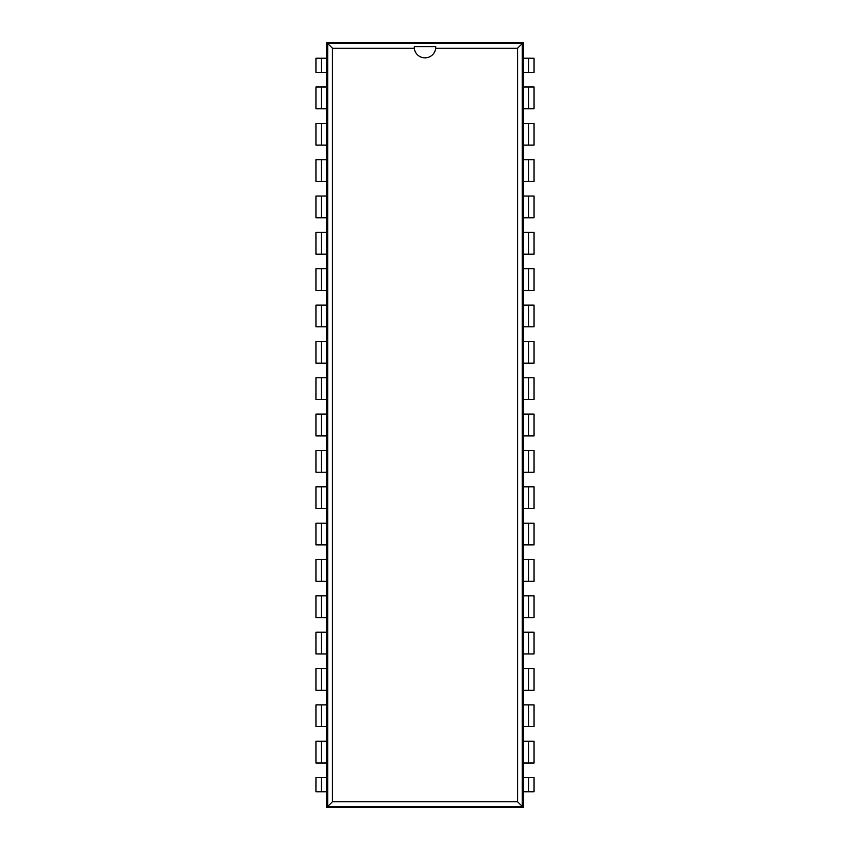 <?xml version="1.0" encoding="UTF-8"?>
<svg xmlns="http://www.w3.org/2000/svg" width="850" height="850" viewBox="0 0 850 850"><rect width="100%" height="100%" fill="white"/><g stroke="black" fill="none" stroke-linecap="round" stroke-linejoin="round"><path stroke-width="1.27" d="M523.313 807.5L523.313 42.5L326.687 42.5L326.687 807.5L523.313 807.5L522.24 806.427L522.24 43.573L327.76 43.573L327.76 806.427L522.24 806.427L517.608 801.794L517.608 48.206L435.678 48.206A10.731 10.731 0 0 1 414.322 48.206L332.392 48.206L332.392 801.794L517.608 801.794M523.313 777.591L534.044 777.591L534.044 791.764L523.313 791.764M523.313 58.236L534.044 58.236L534.044 72.409L523.313 72.409M523.313 42.5L517.608 48.206M523.313 741.242L534.044 741.242L534.044 762.992L523.313 762.992M523.313 87.008L528.583 87.008L528.583 108.757L523.313 108.757M528.583 108.757L534.044 108.757L534.044 87.008L528.583 87.008M523.313 704.894L534.044 704.894L534.044 726.654L523.313 726.654M523.313 123.346L528.583 123.346L528.583 145.106L523.313 145.106M528.583 145.106L534.044 145.106L534.044 123.346L528.583 123.346M523.313 668.557L534.044 668.557L534.044 690.306L523.313 690.306M523.313 159.694L528.583 159.694L528.583 181.443L523.313 181.443M528.583 181.443L534.044 181.443L534.044 159.694L528.583 159.694M523.313 632.209L534.044 632.209L534.044 653.958L523.313 653.958M523.313 196.042L528.583 196.042L528.583 217.791L523.313 217.791M528.583 217.791L534.044 217.791L534.044 196.042L528.583 196.042M523.313 595.861L534.044 595.861L534.044 617.61L523.313 617.61M523.313 232.39L528.583 232.39L528.583 254.139L523.313 254.139M528.583 254.139L534.044 254.139L534.044 232.39L528.583 232.39M523.313 559.513L534.044 559.513L534.044 581.262L523.313 581.262M523.313 268.738L528.583 268.738L528.583 290.487L523.313 290.487M528.583 290.487L534.044 290.487L534.044 268.738L528.583 268.738M523.313 523.164L534.044 523.164L534.044 544.914L523.313 544.914M523.313 305.086L528.583 305.086L528.583 326.836L523.313 326.836M528.583 326.836L534.044 326.836L534.044 305.086L528.583 305.086M523.313 486.816L534.044 486.816L534.044 508.566L523.313 508.566M523.313 341.434L528.583 341.434L528.583 363.184L523.313 363.184M528.583 363.184L534.044 363.184L534.044 341.434L528.583 341.434M523.313 450.468L534.044 450.468L534.044 472.217L523.313 472.217M523.313 377.783L528.583 377.783L528.583 399.532L523.313 399.532M528.583 399.532L534.044 399.532L534.044 377.783L528.583 377.783M523.313 414.12L534.044 414.12L534.044 435.88L523.313 435.88M326.687 42.5L332.392 48.206M326.687 72.409L315.956 72.409L315.956 58.236L326.687 58.236M326.687 791.764L315.956 791.764L315.956 777.591L326.687 777.591M326.687 807.5L332.392 801.794M326.687 108.757L315.956 108.757L315.956 87.008L326.687 87.008M321.417 741.242L315.956 741.242L315.956 762.992L321.417 762.992L321.417 741.242L326.687 741.242M326.687 762.992L321.417 762.992M326.687 145.106L315.956 145.106L315.956 123.346L326.687 123.346M321.417 704.894L315.956 704.894L315.956 726.654L321.417 726.654L321.417 704.894L326.687 704.894M326.687 726.654L321.417 726.654M326.687 181.443L315.956 181.443L315.956 159.694L326.687 159.694M321.417 668.557L315.956 668.557L315.956 690.306L321.417 690.306L321.417 668.557L326.687 668.557M326.687 690.306L321.417 690.306M326.687 217.791L315.956 217.791L315.956 196.042L326.687 196.042M321.417 632.209L315.956 632.209L315.956 653.958L321.417 653.958L321.417 632.209L326.687 632.209M326.687 653.958L321.417 653.958M326.687 254.139L315.956 254.139L315.956 232.39L326.687 232.39M321.417 595.861L315.956 595.861L315.956 617.61L321.417 617.61L321.417 595.861L326.687 595.861M326.687 617.61L321.417 617.61M326.687 290.487L315.956 290.487L315.956 268.738L326.687 268.738M321.417 559.513L315.956 559.513L315.956 581.262L321.417 581.262L321.417 559.513L326.687 559.513M326.687 581.262L321.417 581.262M326.687 326.836L315.956 326.836L315.956 305.086L326.687 305.086M321.417 523.164L315.956 523.164L315.956 544.914L321.417 544.914L321.417 523.164L326.687 523.164M326.687 544.914L321.417 544.914M326.687 363.184L315.956 363.184L315.956 341.434L326.687 341.434M321.417 486.816L315.956 486.816L315.956 508.566L321.417 508.566L321.417 486.816L326.687 486.816M326.687 508.566L321.417 508.566M326.687 399.532L315.956 399.532L315.956 377.783L326.687 377.783M321.417 450.468L315.956 450.468L315.956 472.217L321.417 472.217L321.417 450.468L326.687 450.468M326.687 472.217L321.417 472.217M326.687 435.88L315.956 435.88L315.956 414.12L326.687 414.12M414.279 46.686L414.322 48.206A10.731 10.731 0 0 1 414.279 46.686L435.731 46.686L435.678 48.206A10.731 10.731 0 0 0 435.721 46.686M528.583 777.591L528.583 791.764M528.583 58.236L528.583 72.409M528.583 741.242L528.583 762.992M528.583 704.894L528.583 726.654M528.583 668.557L528.583 690.306M528.583 632.209L528.583 653.958M528.583 595.861L528.583 617.61M528.583 559.513L528.583 581.262M528.583 523.164L528.583 544.914M528.583 486.816L528.583 508.566M528.583 450.468L528.583 472.217M528.583 414.12L528.583 435.88M321.417 72.409L321.417 58.236M321.417 791.764L321.417 777.591M321.417 108.757L321.417 87.008M321.417 145.106L321.417 123.346M321.417 181.443L321.417 159.694M321.417 217.791L321.417 196.042M321.417 254.139L321.417 232.39M321.417 290.487L321.417 268.738M321.417 326.836L321.417 305.086M321.417 363.184L321.417 341.434M321.417 399.532L321.417 377.783M321.417 435.88L321.417 414.12"/></g></svg>
